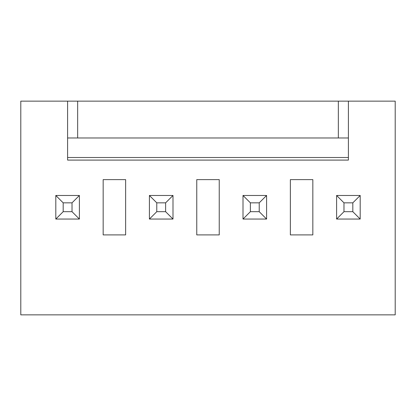 <?xml version="1.0" encoding="UTF-8"?>
<svg xmlns="http://www.w3.org/2000/svg" width="416" height="416" viewBox="0 0 416 416"><rect width="100%" height="100%" fill="white"/><g stroke="black" fill="none" stroke-linecap="round" stroke-linejoin="round"><path stroke-width="0.62" d="M348.4 101.135L20.8 101.135L20.8 314.865L395.2 314.865L395.2 101.135L348.4 101.135L348.4 160.092L67.6 160.092L67.6 157.513L348.4 157.513M336.606 219.055L336.606 195.473L343.98 202.842L343.98 211.687L336.606 219.055L360.194 219.055L352.82 211.687L343.98 211.687M352.82 211.687L352.82 202.842L343.98 202.842M352.82 202.842L360.194 195.473L336.606 195.473M103.163 179.624L103.163 234.9L125.637 234.9L125.637 179.624L103.163 179.624M196.763 179.624L196.763 234.9L219.237 234.9L219.237 179.624L196.763 179.624M290.363 179.624L290.363 234.9L312.837 234.9L312.837 179.624L290.363 179.624M67.6 101.135L67.6 157.513M77.657 101.135L77.657 137.982L348.4 137.982M67.6 137.982L77.657 137.982M338.343 101.135L338.343 137.982M55.806 219.055L55.806 195.473L63.18 202.842L63.18 211.687L55.806 219.055L79.394 219.055L72.02 211.687L63.18 211.687M72.02 211.687L72.02 202.842L63.18 202.842M72.02 202.842L79.394 195.473L55.806 195.473M79.394 195.473L79.394 219.055M149.406 219.055L149.406 195.473L156.78 202.842L156.78 211.687L149.406 219.055L172.994 219.055L165.62 211.687L156.78 211.687M165.62 211.687L165.62 202.842L156.78 202.842M165.62 202.842L172.994 195.473L149.406 195.473M172.994 195.473L172.994 219.055M243.006 219.055L243.006 195.473L250.38 202.842L250.38 211.687L243.006 219.055L266.594 219.055L259.22 211.687L250.38 211.687M259.22 211.687L259.22 202.842L250.38 202.842M259.22 202.842L266.594 195.473L243.006 195.473M266.594 195.473L266.594 219.055M360.194 195.473L360.194 219.055"/></g></svg>
